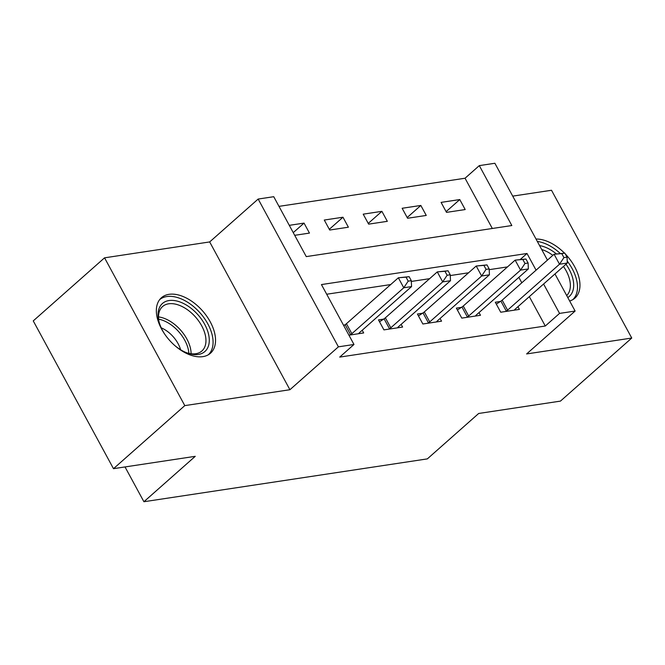 <?xml version="1.0" encoding="UTF-8"?>
<svg xmlns="http://www.w3.org/2000/svg" width="665" height="665" viewBox="0 0 665 665"><rect width="100%" height="100%" fill="white"/><g stroke="black" fill="none" stroke-linecap="round" stroke-linejoin="round"><path stroke-width="1" d="M169.026 294.329A37.032 22.12 48.5 0 0 161.412 297.745A37.032 22.12 48.5 0 0 165.161 334.803A37.032 22.12 48.5 0 0 202.858 356.64A37.032 22.12 48.5 0 0 210.481 353.223A37.032 22.12 48.5 0 0 206.724 316.166A37.032 22.12 48.5 0 0 169.026 294.329M492.324 228.486L465.043 178.237L479.307 165.618L494.876 163.266L547.453 260.106M125.02 466.938L143.914 501.734L427.346 458.883L478.684 413.472L560.445 401.111L631.75 338.044L551.509 190.265L512.715 196.125M143.914 501.734L195.252 456.323L113.491 468.684L33.25 320.896L104.555 257.829L184.795 405.617L289.915 389.723L338.402 346.839L258.161 199.051L273.739 196.699L306.266 256.607L511.834 225.535L479.307 165.618M289.915 389.723L209.675 241.935L104.555 257.829M209.675 241.935L258.161 199.051M465.043 178.237L278.984 206.366M113.491 468.684L184.795 405.617M294.703 235.319L309.458 233.091L304.038 223.107L289.283 225.335M329.707 230.032L348.394 227.206L342.974 217.222L324.279 220.04L329.707 230.032M368.634 224.147L387.329 221.32L381.901 211.337L363.215 214.155L368.634 224.147M407.57 218.261L426.257 215.435L420.837 205.452L402.15 208.27L407.57 218.261M446.506 212.376L465.192 209.55L459.773 199.558L441.086 202.384L446.506 212.376M536.073 270.173L527.013 253.49L321.444 284.57L353.979 344.478L339.715 357.097L545.283 326.016L529.323 296.632M521.809 282.791L518.858 277.347M507.495 266.906L489.207 269.666M468.559 272.791L450.272 275.551M429.623 278.677L411.336 281.436M390.696 284.562L326.69 294.238M348.925 335.177L363.672 332.941L362.209 330.247M344.628 325.019L343.497 325.185M383.564 319.134L378.501 319.898L383.921 329.882L402.608 327.055L401.145 324.362M422.499 313.248L417.429 314.013L422.857 323.996L441.543 321.17L440.072 318.469M461.435 307.363L456.365 308.128L461.784 318.111L480.479 315.285L479.008 312.583M500.363 301.478L495.3 302.243L500.72 312.226L519.407 309.4L517.944 306.698M554.976 273.947L575.117 311.054L526.63 353.938L631.75 338.044M575.117 311.054L559.548 313.406L543.588 284.022M545.283 326.016L559.548 313.406M353.979 344.478L338.402 346.839M520.412 259.333L527.013 253.49M293.248 232.642L304.038 223.107M446.107 211.645L459.773 199.558M407.18 217.53L420.837 205.452M368.244 223.415L381.901 211.337M329.308 229.3L342.974 217.222M569.664 301.012A37.032 22.12 48.5 0 0 574.893 298.128A37.032 22.12 48.5 0 0 565.358 254.03M564.477 253.124A37.032 22.12 48.5 0 0 536.015 239.026M350.056 335.002L350.571 334.661A4.746 1.372 151.5 0 0 351.86 333.68L403.771 287.77L411.56 286.59L359.649 332.508A4.746 1.372 151.5 0 0 358.809 333.414L358.61 333.714M343.73 325.617L345.152 324.678A4.746 1.372 151.5 0 0 346.44 323.697L398.352 277.787L409.133 276.673L406.024 277.147L408.194 281.145L411.303 280.672L409.133 276.673M408.194 281.145L403.771 287.77L398.352 277.787L406.024 277.147M411.56 286.59L411.303 280.672M388.983 329.117L389.507 328.776A4.746 1.372 151.5 0 0 390.796 327.795L442.707 281.885L450.496 280.705L398.584 326.623A4.746 1.372 151.5 0 0 397.745 327.529L397.545 327.828M379.532 321.802L384.087 318.793A4.746 1.372 151.5 0 0 385.376 317.812L437.287 271.902L448.069 270.788L444.952 271.262L447.121 275.252L450.238 274.786L448.069 270.788M447.121 275.252L442.707 281.885L437.287 271.902L444.952 271.262M450.496 280.705L450.238 274.786M427.919 323.232L428.443 322.891A4.746 1.372 151.5 0 0 429.731 321.91L481.643 276L489.423 274.82L437.52 320.738A4.746 1.372 151.5 0 0 436.681 321.644L436.473 321.935M418.46 315.908L423.015 312.899A4.746 1.372 151.5 0 0 424.312 311.927L476.215 266.017L487.004 264.903L483.887 265.377L486.057 269.367L489.174 268.901L487.004 264.903M486.057 269.367L481.643 276L476.215 266.017L483.887 265.377M489.423 274.82L489.174 268.901M466.855 317.346L467.37 317.006A4.746 1.372 151.5 0 0 468.667 316.025L520.57 270.115L528.359 268.934L476.448 314.853A4.746 1.372 151.5 0 0 475.608 315.759L475.409 316.05M457.395 310.023L461.951 307.014A4.746 1.372 151.5 0 0 463.239 306.041L515.151 260.131L525.94 259.018L522.823 259.491L524.993 263.481L528.11 263.016L525.94 259.018M524.993 263.481L520.57 270.115L515.151 260.131L522.823 259.491M528.359 268.934L528.11 263.016M505.791 311.461L506.306 311.12A4.746 1.372 151.5 0 0 507.595 310.139L559.506 264.229L567.295 263.049L515.383 308.967A4.746 1.372 151.5 0 0 514.544 309.873L514.344 310.164M496.331 304.138L500.886 301.129A4.746 1.372 151.5 0 0 502.175 300.156L554.086 254.238L564.868 253.132L561.759 253.606L563.928 257.596L567.037 257.131L564.868 253.132M563.928 257.596L559.506 264.229L554.086 254.238L561.759 253.606M567.295 263.049L567.037 257.131M164.87 334.387A32.045 19.135 -131.5 0 1 158.819 320.921A32.045 19.135 -131.5 0 1 158.137 316.773A32.045 19.135 -131.5 0 1 181.495 302.567A32.045 19.135 -131.5 0 1 209.192 338.227A32.045 19.135 -131.5 0 1 187.156 352.965A32.045 19.135 -131.5 0 1 174.529 345.31M186.3 352.633A29.676 17.722 48.5 0 0 201.894 350.987A29.676 17.722 48.5 0 0 205.876 338.693A29.676 17.722 48.5 0 0 188.212 310.297A29.676 17.722 48.5 0 0 162.576 306.54A29.676 17.722 48.5 0 0 158.603 318.826A29.676 17.722 48.5 0 0 159.043 321.818M208.403 354.728A36.791 21.978 48.5 0 0 212.975 339.815A36.791 21.978 48.5 0 0 191.395 304.844A36.791 21.978 48.5 0 0 159.667 299.616M161.213 327.82A23.366 13.957 -131.5 0 1 180.606 349.74M539.564 245.576A32.045 19.135 -131.5 0 1 556.364 253.897M565.973 264.221A32.045 19.135 -131.5 0 1 567.785 297.554M566.696 295.543A29.676 17.722 48.5 0 0 563.463 266.432M552.831 255.352A29.676 17.722 48.5 0 0 541.709 249.525M572.823 299.632A36.791 21.978 48.5 0 0 567.212 261.087M560.105 253.332A36.791 21.978 48.5 0 0 537.328 241.453M350.571 334.661L345.152 324.678M351.86 333.68L346.44 323.697M389.507 328.776L384.087 318.793M390.796 327.795L385.376 317.812M428.443 322.891L423.015 312.899M429.731 321.91L424.312 311.927M467.37 317.006L461.951 307.014M468.667 316.025L463.239 306.041M506.306 311.12L500.886 301.129M507.595 310.139L502.175 300.156M158.519 316.914A29.676 17.722 -131.5 0 1 191.013 351.843A29.676 17.722 -131.5 0 1 191.096 353.755M188.868 353.364A28.695 17.14 48.5 0 0 188.827 352.766A28.695 17.14 48.5 0 0 158.636 319.175"/></g></svg>
